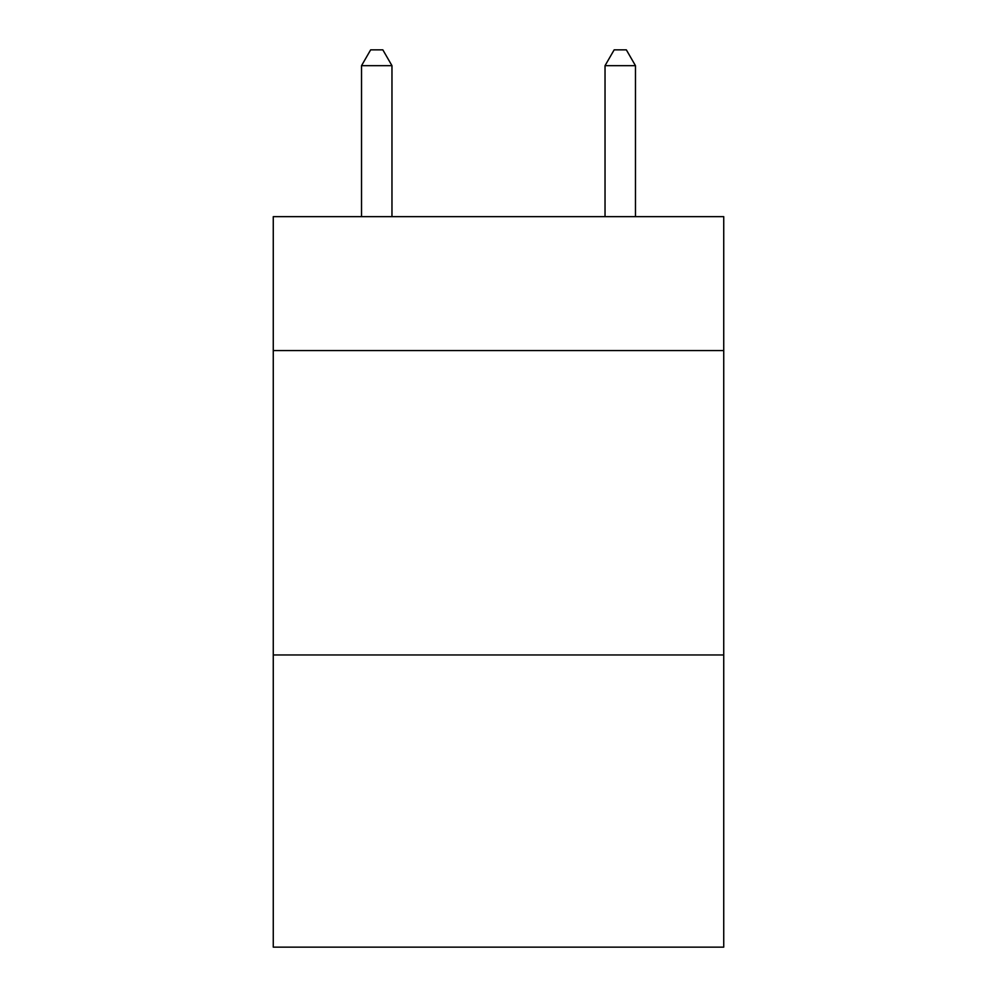 <?xml version="1.0" encoding="UTF-8"?>
<svg xmlns="http://www.w3.org/2000/svg" width="997" height="997" viewBox="0 0 997 997"><rect width="100%" height="100%" fill="white"/><g stroke="black" fill="none" stroke-linecap="round" stroke-linejoin="round"><path stroke-width="1.5" d="M723.735 350.57L723.735 216.648L273.265 216.648L273.265 350.57L723.735 350.57L723.735 947.15L273.265 947.15L273.265 350.57M723.735 654.954L273.265 654.954M391.971 216.648L391.971 65.677L361.525 65.677L361.525 216.648M361.525 65.677L370.66 49.85L382.836 49.85L391.971 65.677M635.475 216.648L635.475 65.677L605.029 65.677L605.029 216.648M605.029 65.677L614.164 49.85L626.34 49.85L635.475 65.677"/></g></svg>
